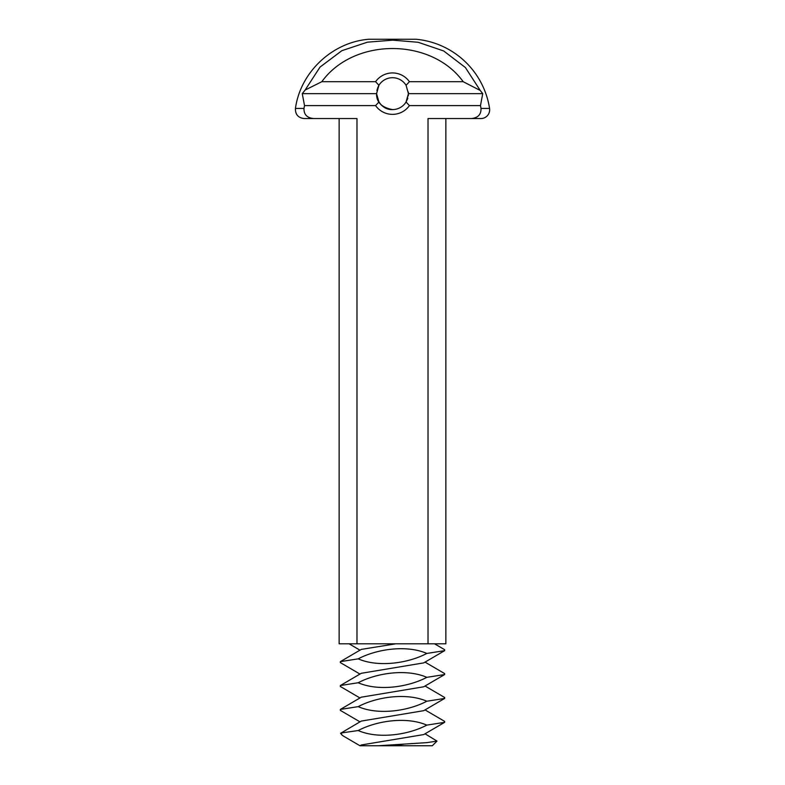 <?xml version="1.0" encoding="UTF-8"?>
<svg xmlns="http://www.w3.org/2000/svg" width="785" height="785" viewBox="0 0 785 785"><rect width="100%" height="100%" fill="white"/><g stroke="black" fill="none" stroke-linecap="round" stroke-linejoin="round"><path stroke-width="1.18" d="M425.028 733.798L436.99 741.089L426.962 742.63L378.321 745.75L359.972 745.75L361.286 744.975L423.714 734.574L444.653 722.328L426.814 725.124C407.866 735.143 378.056 739.195 358.186 730.531L341.082 733.004L341.818 734.888L343.438 736.085L359.972 745.75M436.99 741.089L432.319 745.75L392.5 745.75L403.667 744.209M386.181 745.25L392.5 745.75L378.321 745.75M425.028 709.905L444.653 721.386L444.653 722.328M425.028 686.011L444.653 697.492L444.653 698.434L423.714 710.68L361.286 721.081L341.082 733.004M341.818 734.888L340.543 733.21M358.186 730.531C377.134 720.522 406.944 716.469 426.814 725.124M406.071 102.001L407.543 98.92M407.67 98.537L407.817 98.037M408.426 94.278L408.278 95.898M392.5 109.586C381.127 110.096 376.093 97.801 376.584 94.524C376.702 102.541 382.01 107.565 392.5 109.586A15.935 15.935 0 0 1 378.939 102.011L376.564 93.65L378.929 85.29A15.935 15.935 0 0 1 406.071 85.29L408.435 93.65L406.061 102.011A15.935 15.935 0 0 1 392.5 109.586M444.653 698.434L426.814 701.231C407.866 711.249 378.056 715.302 358.186 706.637L340.347 709.434L340.347 710.386L359.972 721.857M425.028 662.118L444.653 673.599L444.653 674.541L423.714 686.787L361.286 697.188L340.347 709.434M358.186 706.637C377.134 696.629 406.944 692.576 426.814 701.231M408.426 92.993L408.357 92.081M378.704 85.673L377.418 88.489M376.888 90.422L377.045 89.735M444.653 674.541L426.814 677.337C407.866 687.356 378.056 691.408 358.186 682.744L340.347 685.54L340.347 686.492L359.972 697.963M434.537 643.808L444.653 649.705L444.653 650.647L423.714 662.893L361.286 673.294L340.347 685.54M358.186 682.744C377.134 672.735 406.944 668.673 426.814 677.337M408.435 93.65L482.736 93.65L480.479 105.602L409.417 105.602A20.714 20.714 0 0 1 375.583 105.602L378.939 102.011M375.583 105.602L304.521 105.602L302.264 93.65L376.564 93.65M378.929 85.29L375.573 81.709L321.811 81.709L305.139 90.02L302.264 93.65M375.573 81.709A20.714 20.714 0 0 1 409.427 81.709L463.189 81.709L480.234 90.461L482.736 93.65M406.071 85.29L409.427 81.709M409.417 105.602L406.061 102.011M444.653 650.647L426.814 653.444C407.866 663.462 378.056 667.515 358.186 658.851L340.347 661.647L340.347 662.599L359.972 674.07M395.836 643.808L361.286 649.401L340.347 661.647M358.186 658.851C377.134 648.842 406.944 644.779 426.814 653.444M304.521 105.602L303.981 108.438L295.435 108.438C300.429 72.141 332.428 42.027 368.96 39.25L416.04 39.25A82.101 82.101 0 0 1 489.565 108.438A8.763 8.763 0 0 1 480.911 118.545L471.432 118.545C477.986 117.868 481.185 114.502 481.019 108.438L480.479 105.602M305.139 90.02L320.045 67.068L341.867 50.682L367.429 42.174L392.775 40.153L418.15 42.282L443.672 50.956L465.377 67.51L480.234 90.461M339.14 118.545L339.14 643.808L428.021 643.808L428.021 118.545L471.432 118.545M356.979 643.808L356.979 118.545L313.568 118.545C307.013 117.868 303.815 114.502 303.981 108.438M321.811 81.709C353.77 37.474 431.24 37.474 463.189 81.709M428.021 643.808L445.86 643.808L445.86 118.545M295.435 108.438C295.248 114.443 298.143 117.809 304.089 118.545L313.568 118.545M481.019 108.438L489.565 108.438M359.972 650.176L349.099 643.808"/></g></svg>
